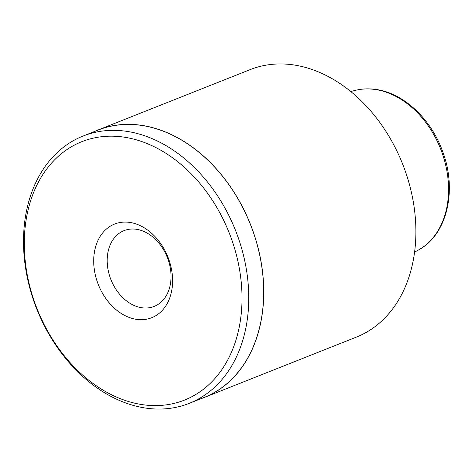 <?xml version="1.0" encoding="UTF-8"?>
<svg xmlns="http://www.w3.org/2000/svg" width="473" height="473" viewBox="0 0 473 473"><rect width="100%" height="100%" fill="white"/><g stroke="black" fill="none" stroke-linecap="round" stroke-linejoin="round"><path stroke-width="0.71" d="M204.141 397.533L356.287 337.143A143.904 106.939 -111.7 0 0 410.984 190.542A143.904 106.939 -111.7 0 0 291.788 64.671A143.904 106.939 -111.7 0 0 250.105 69.637L97.958 130.034A143.904 106.939 68.3 0 1 139.641 125.061A143.904 106.939 68.3 0 1 258.837 250.938A143.904 106.939 68.3 0 1 204.141 397.533A143.904 106.939 68.3 0 1 200.475 398.887M122.135 136.886A139.009 103.303 -111.7 0 0 24.85 257.123A139.009 103.303 -111.7 0 0 144.164 404.894A139.009 103.303 -111.7 0 0 241.449 284.651A139.009 103.303 -111.7 0 0 122.135 136.886M147.529 408.329A143.81 106.868 68.3 0 1 28.415 282.541A143.81 106.868 68.3 0 1 83.077 136.041A143.81 106.868 68.3 0 1 124.736 131.074A143.81 106.868 68.3 0 1 243.849 256.869A143.81 106.868 68.3 0 1 189.188 403.368A143.81 106.868 68.3 0 1 147.529 408.329M129.159 222.334A50.369 37.432 68.3 0 1 172.391 275.877A50.369 37.432 68.3 0 1 137.14 319.441A50.369 37.432 68.3 0 1 93.914 265.903A50.369 37.432 68.3 0 1 129.159 222.334M142.349 307.822A40.773 30.302 -111.7 0 0 154.157 306.415A40.773 30.302 -111.7 0 0 169.653 264.88A40.773 30.302 -111.7 0 0 135.887 229.216A40.773 30.302 -111.7 0 0 124.074 230.623A40.773 30.302 -111.7 0 0 108.577 272.158A40.773 30.302 -111.7 0 0 142.349 307.822M83.077 136.041L97.994 130.122A143.81 106.868 68.3 0 1 139.653 125.156A143.81 106.868 68.3 0 1 258.766 250.944A143.81 106.868 68.3 0 1 204.105 397.444L189.188 403.368M94.364 131.559A143.904 106.939 68.3 0 1 97.958 130.034M374.184 89.356A86.246 64.092 -111.7 0 0 355.14 90.414C361.514 88.818 368.106 88.445 374.906 89.308C403.091 92.477 431.27 118.841 442.834 152.052C457.373 190.737 446.89 234.986 418.475 249.981A86.246 64.092 -111.7 0 0 444.585 160.761A86.246 64.092 -111.7 0 0 374.184 89.356M418.475 249.981L414.555 252.168M355.14 90.414L350.783 91.514"/></g></svg>
